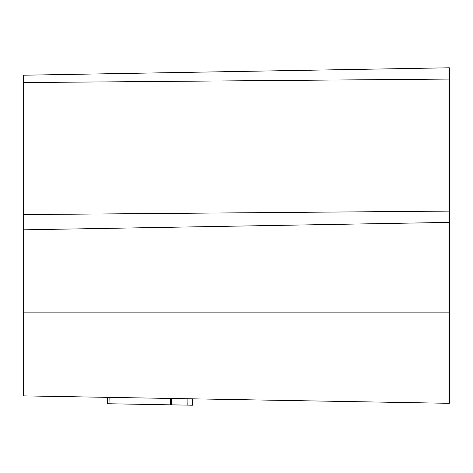 <?xml version="1.0" encoding="UTF-8"?>
<svg xmlns="http://www.w3.org/2000/svg" width="473" height="473" viewBox="0 0 473 473"><rect width="100%" height="100%" fill="white"/><g stroke="black" fill="none" stroke-linecap="round" stroke-linejoin="round"><path stroke-width="0.71" d="M23.65 82.562L23.65 214.588L449.35 211.1L449.35 79.074L23.65 82.562L23.65 214.588L449.35 211.1L449.35 79.074L23.65 82.562L23.65 75.213L449.35 67.781L449.35 79.074L449.35 70.276L449.35 79.074L23.65 82.562L23.65 312.854L449.35 312.854L449.35 222.393L23.65 229.825L23.65 395.883L449.35 403.315L23.65 395.883L23.65 312.854L449.35 312.854L449.35 222.393L23.65 229.825L23.65 312.854L449.35 312.854L449.35 403.315L23.65 395.883L23.65 312.854M449.35 79.074L449.35 222.393L23.65 229.825L23.65 214.588L23.65 229.825M449.35 312.854L449.35 222.393M171.61 398.467L171.498 404.853L171.61 398.467L171.498 404.853L187.828 405.136L187.941 398.751L187.828 405.136L171.498 404.853L192.428 405.219L192.541 398.834M170.534 398.449L170.422 404.835L109.021 403.759L170.422 404.835L170.534 398.449L170.422 404.835L107.939 403.741L109.021 403.759L107.939 403.741L109.021 403.759L107.939 403.741L108.051 397.355M109.127 397.379L109.021 403.759M107.572 403.735L107.678 397.35M23.65 214.588L449.35 211.1M187.828 405.136L187.941 398.751"/></g></svg>
